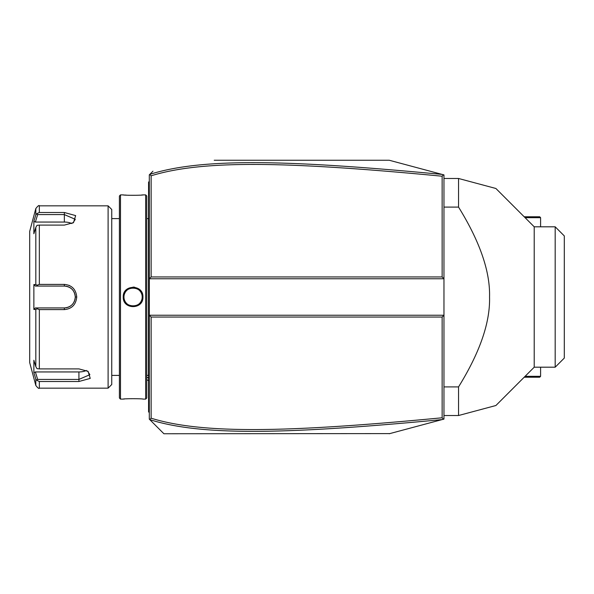 <?xml version="1.0" encoding="UTF-8"?>
<svg xmlns="http://www.w3.org/2000/svg" width="594" height="594" viewBox="0 0 594 594"><rect width="100%" height="100%" fill="white"/><g stroke="black" fill="none" stroke-linecap="round" stroke-linejoin="round"><path stroke-width="0.89" d="M214.219 160.254L389.263 160.254L443.963 174.911L443.963 315.236L442.136 317.055L151.136 317.055L151.136 418.198C202.584 434.162 286.56 432.625 442.136 417.782L442.136 317.055M149.733 174.413L149.309 174.836L149.309 315.236L443.963 315.236L443.963 419.089L442.575 419.461M428.074 423.351L414.894 426.878M389.835 433.598L163.899 433.746L152.955 422.809M442.136 417.782L443.414 419.238L389.263 433.746M389.263 160.254L443.414 174.762L442.136 176.218C286.909 161.427 202.873 159.786 151.136 175.802L151.136 276.945L442.136 276.945L443.963 278.764L149.309 278.764L151.136 276.945M152.955 171.191L149.777 174.369C202.019 157.907 286.145 159.6 442.159 174.421M163.899 433.746L149.733 419.587M151.136 317.055L149.309 315.236L149.309 419.164L149.71 419.557L151.136 418.198M442.159 419.579C285.788 434.452 201.722 436.041 149.777 419.631L149.71 419.557M149.71 174.443L151.136 175.802M442.136 276.945L442.136 176.218M149.309 216.884L148.582 216.951L148.582 182.128L149.309 181.4M148.582 182.863L149.309 182.128L148.582 183.101M148.582 216.951L148.582 227.532L149.309 227.606M149.309 366.394L148.582 366.468L148.582 227.532M148.582 366.468L148.582 377.049L149.309 377.116M149.309 412.6L148.582 411.872L148.582 377.049M148.582 411.137L149.309 411.872L148.582 411.137M146.748 218.607L148.507 218.607L148.507 375.393A3.646 3.646 0 0 1 148.582 376.136M148.507 218.607A3.646 3.646 0 0 0 148.582 217.864M145.664 194.891L145.664 399.109L146.755 398.01L146.755 195.99L145.664 194.891L142.931 194.891C143.496 195.419 122.654 195.419 123.233 194.891L123.649 194.936M134.771 287.229L133.019 287.08M123.233 297C122.661 284.199 143.503 284.199 142.931 297C143.503 309.801 122.661 309.801 123.233 297L123.968 297L123.975 297.468M120.5 194.891L119.409 195.99L119.409 398.01L120.5 399.109L120.5 194.891L123.233 194.891M124.592 195.018L126.633 195.166M127.784 195.233L129.002 195.292M138.395 195.233L139.597 195.166M141.587 195.018L142.515 194.936M142.196 297L142.181 296.443A9.118 9.118 0 0 1 142.196 297C142.768 308.761 123.396 308.761 123.968 297C123.396 285.239 142.768 285.239 142.196 297L142.181 297.557A9.118 9.118 0 0 0 142.196 297L142.931 297L142.634 299.391M142.129 295.886L142.048 295.337A9.118 9.118 0 0 1 142.129 295.886M140.86 292.241L140.837 292.211A9.118 9.118 0 0 1 141.587 293.718M140.526 291.736L140.191 291.29A9.118 9.118 0 0 1 140.526 291.736M139.82 290.86L139.434 290.459A9.118 9.118 0 0 1 139.82 290.86M139.018 290.08L138.58 289.724A9.118 9.118 0 0 1 139.018 290.08M137.637 289.1L137.14 288.84A9.118 9.118 0 0 1 138.12 289.397L137.942 289.285M136.635 288.602L136.108 288.402A9.118 9.118 0 0 1 136.635 288.602M135.573 288.231L135.031 288.097A9.118 9.118 0 0 1 135.573 288.231M134.482 287.993L133.925 287.919A9.118 9.118 0 0 1 134.482 287.993M133.36 287.89L132.804 287.89A9.118 9.118 0 0 1 133.36 287.89M132.247 287.919L131.69 287.993A9.118 9.118 0 0 1 132.247 287.919M131.133 288.097L130.591 288.231A9.118 9.118 0 0 1 131.133 288.097M130.056 288.402L129.529 288.602A9.118 9.118 0 0 1 130.056 288.402M128.386 289.181L128.052 289.397A9.118 9.118 0 0 1 129.024 288.84L128.527 289.1M127.591 289.724L127.153 290.08A9.118 9.118 0 0 1 127.591 289.724M126.737 290.459L126.344 290.86A9.118 9.118 0 0 1 126.737 290.459M125.98 291.29L125.638 291.736A9.118 9.118 0 0 1 125.98 291.29M124.799 293.198L124.577 293.718A9.118 9.118 0 0 1 125.327 292.211L125.044 292.694M124.391 294.245L124.243 294.787A9.118 9.118 0 0 1 124.391 294.245M124.035 295.886A9.118 9.118 0 0 1 124.116 295.337L124.079 295.589M123.975 296.532L123.968 297A9.118 9.118 0 0 1 123.983 296.443M124.035 298.114L124.116 298.663A9.118 9.118 0 0 1 124.035 298.114M124.243 299.213L124.391 299.755A9.118 9.118 0 0 1 124.243 299.213M125.044 301.307L125.327 301.789A9.118 9.118 0 0 1 124.577 300.282L124.799 300.802M125.638 302.264L125.98 302.71A9.118 9.118 0 0 1 125.638 302.264M126.344 303.14L126.737 303.541A9.118 9.118 0 0 1 126.344 303.14M127.153 303.92L127.591 304.277A9.118 9.118 0 0 1 127.153 303.92M128.527 304.9L129.024 305.16A9.118 9.118 0 0 1 128.052 304.603L128.215 304.707M129.529 305.398L130.056 305.598A9.118 9.118 0 0 1 129.529 305.398M130.591 305.769L131.133 305.903A9.118 9.118 0 0 1 130.591 305.769M131.69 306.007L132.247 306.081A9.118 9.118 0 0 1 131.69 306.007M132.804 306.11L133.36 306.11A9.118 9.118 0 0 1 132.804 306.11M133.925 306.081L134.482 306.007A9.118 9.118 0 0 1 133.925 306.081M135.031 305.903L135.573 305.769A9.118 9.118 0 0 1 135.031 305.903M136.108 305.598L136.635 305.398A9.118 9.118 0 0 1 136.108 305.598M137.763 304.826L138.12 304.603A9.118 9.118 0 0 1 137.14 305.16L137.637 304.9M138.573 304.277L139.018 303.92A9.118 9.118 0 0 1 138.58 304.277M139.434 303.541L139.82 303.14A9.118 9.118 0 0 1 139.434 303.541M140.191 302.71L140.526 302.264A9.118 9.118 0 0 1 140.191 302.71M141.372 300.802L141.587 300.282A9.118 9.118 0 0 1 140.837 301.789L141.12 301.307M141.929 299.213A9.118 9.118 0 0 1 141.773 299.755L141.862 299.465M127.769 398.767L126.611 398.834M124.584 398.982L123.649 399.064M120.5 399.109L123.233 399.109C122.668 398.581 143.51 398.581 142.931 399.109L145.664 399.109M111.746 297L111.746 209.482L108.101 205.836L108.101 388.164L111.746 384.518L111.746 297M108.101 205.836L39.338 205.836L39.338 212.504L64.345 212.504L75.653 215.6L73.508 222.631L64.345 225.104L39.338 225.104L39.338 284.4L64.345 284.4L46.109 284.4M69.498 285.536L68.934 285.298M39.338 368.896L37.021 368.681L35.818 366.624L35.818 309.452L33.865 309.459L33.865 284.541L35.373 286.063L64.345 286.063L64.345 284.4C71.829 285.113 75.965 289.315 76.745 297C75.958 304.692 71.822 308.895 64.345 309.6L39.338 309.6L39.338 368.896L78.928 368.896L88.098 371.369L90.236 378.408L78.928 381.496L39.338 381.496L39.338 388.164L108.101 388.164M39.338 284.4L37.021 285.231L35.818 284.548L35.818 227.376L37.021 225.319L39.338 225.104M37.66 286.063L37.021 285.231M64.687 286.063L64.345 286.063C70.968 286.702 74.614 290.347 75.282 297C74.614 303.653 70.968 307.298 64.345 307.937L64.961 307.922A10.937 10.937 0 0 1 64.345 307.937L35.373 307.937L64.345 307.937A10.937 10.937 0 0 0 64.961 307.922M64.345 309.6L64.345 307.937L50.312 307.937M65.585 307.87A10.937 10.937 0 0 0 66.832 307.655A10.937 10.937 0 0 1 65.585 307.87L67.449 307.492A10.937 10.937 0 0 1 67.419 307.499A10.937 10.937 0 0 0 67.449 307.492M68.05 307.291L68.644 307.061A10.937 10.937 0 0 1 68.05 307.291A10.937 10.937 0 0 0 68.644 307.061M69.179 306.816A10.937 10.937 0 0 0 69.223 306.794A10.937 10.937 0 0 1 69.179 306.816L71.362 305.398A10.937 10.937 0 0 1 71.354 305.398A10.937 10.937 0 0 0 71.362 305.39M71.837 304.967L72.29 304.514A10.937 10.937 0 0 1 71.837 304.967A10.937 10.937 0 0 0 72.29 304.514M72.713 304.039A10.937 10.937 0 0 0 72.72 304.039A10.937 10.937 0 0 1 72.713 304.039L74.131 301.886A10.937 10.937 0 0 1 74.124 301.908A10.937 10.937 0 0 0 74.131 301.886M74.391 301.329A10.937 10.937 0 0 0 74.629 300.735A10.937 10.937 0 0 1 74.391 301.329L75.193 298.411M76.745 297L75.282 297L75.267 296.384A10.937 10.937 0 0 1 75.267 297.631A10.937 10.937 0 0 0 75.267 296.369M75.186 295.567L74.391 292.671A10.937 10.937 0 0 1 74.629 293.265A10.937 10.937 0 0 0 74.391 292.671M74.131 292.114A10.937 10.937 0 0 0 74.124 292.092A10.937 10.937 0 0 1 74.131 292.114L72.72 289.961M72.29 289.486L71.837 289.033A10.937 10.937 0 0 1 72.29 289.486A10.937 10.937 0 0 0 71.837 289.033M71.362 288.61A10.937 10.937 0 0 0 71.362 288.602A10.937 10.937 0 0 1 71.362 288.61L69.186 287.192A10.937 10.937 0 0 1 69.223 287.214A10.937 10.937 0 0 0 69.186 287.192M68.652 286.939L68.058 286.709A10.937 10.937 0 0 1 68.652 286.939A10.937 10.937 0 0 0 68.058 286.709M67.449 286.508A10.937 10.937 0 0 0 67.419 286.501A10.937 10.937 0 0 1 67.449 286.508L66.773 286.33M35.373 286.063L48.649 286.063M39.338 212.504L37.021 213.55L35.818 214.924L35.113 217.211M35.818 227.376L33.865 233.746L33.865 221.295L35.373 222.052L37.66 214.59L37.021 213.55M37.66 214.59L64.345 214.59L75.282 219.312L72.928 222.988M33.865 284.541L35.818 284.548M39.338 388.164C38.989 388.921 37.816 388.023 35.818 385.461L29.7 362.637L29.7 231.363L35.818 208.539L35.818 214.924L33.865 221.295M64.345 286.063A10.937 10.937 0 0 1 64.969 286.078A10.937 10.937 0 0 0 64.345 286.063L46.109 286.063M65.592 286.13A10.937 10.937 0 0 1 66.832 286.345A10.937 10.937 0 0 0 65.592 286.13M69.788 287.511A10.937 10.937 0 0 1 70.337 287.845A10.937 10.937 0 0 0 69.788 287.511M70.411 287.897A10.937 10.937 0 0 1 70.857 288.209A10.937 10.937 0 0 0 70.411 287.897M73.114 290.466A10.937 10.937 0 0 1 73.485 290.986A10.937 10.937 0 0 0 73.114 290.466M74.993 294.483A10.937 10.937 0 0 1 75.208 295.73A10.937 10.937 0 0 0 74.993 294.483M75.208 298.27A10.937 10.937 0 0 1 74.993 299.517A10.937 10.937 0 0 0 75.208 298.27M73.485 303.014A10.937 10.937 0 0 1 73.114 303.534A10.937 10.937 0 0 0 73.485 303.014M70.857 305.791A10.937 10.937 0 0 1 70.434 306.088A10.937 10.937 0 0 0 70.857 305.791M70.33 306.155A10.937 10.937 0 0 1 69.788 306.489A10.937 10.937 0 0 0 70.33 306.155M35.818 309.452L37.021 308.769L39.338 309.6M33.865 309.459L35.373 307.937M37.66 307.937L37.021 308.769M87.518 371.012L89.872 374.688L78.928 379.41L37.66 379.41L37.021 380.45L39.338 381.496M35.113 376.789L35.818 379.076L37.021 380.45M35.818 385.461L35.818 379.076L33.865 372.705L33.865 360.254L35.818 366.624M37.66 379.41L35.373 371.948L33.865 372.705L34.118 373.522M86.434 370.456A10.937 5.472 0 0 1 78.928 371.948L35.373 371.948M35.373 222.052L64.345 222.052A10.937 5.472 180 0 1 71.844 223.544M141.773 294.245A9.118 9.118 0 0 1 141.929 294.787M123.968 297A9.118 9.118 0 0 0 123.983 297.557M142.048 298.663A9.118 9.118 0 0 0 142.129 298.114M525.096 217.686L540.599 217.686L540.599 226.804M524.19 216.773L539.686 216.773L540.599 217.686M524.19 377.227L539.686 377.227L540.599 376.314L540.599 367.196M540.599 376.314L525.096 376.314M443.963 386.902L458.546 386.902C479.915 352.353 490.25 322.386 489.545 297C490.25 271.614 479.915 241.647 458.546 207.098L443.963 207.098M443.963 178.482L458.546 178.482L458.546 207.098M443.963 415.518L458.546 415.518L458.546 386.902M534.214 367.196L534.214 226.804L555.182 226.804L555.182 367.196L534.214 367.196L495.908 405.509M458.546 415.518L495.908 405.509L458.546 415.518M458.546 178.482L495.908 188.491L458.546 178.482M555.182 226.804L564.3 235.922L564.3 358.078L555.182 367.196M146.755 377.183A21.881 18.949 0 0 0 148.582 378.007M148.582 202.19L149.309 202.19M148.582 209.519L149.309 209.519M148.582 234.972L149.309 234.972M148.582 359.028L149.309 359.028M148.582 384.481L149.309 384.481M148.582 391.81L149.309 391.81M64.345 212.504L64.345 222.052M78.928 381.496L78.928 371.948M148.582 380.665L146.755 379.714M111.746 375.401L119.409 375.401L111.746 375.393M146.748 375.393L148.507 375.393M119.409 218.607L111.746 218.607M39.338 205.836C39.152 204.945 37.979 205.851 35.818 208.539M534.214 226.804L495.908 188.491"/></g></svg>
